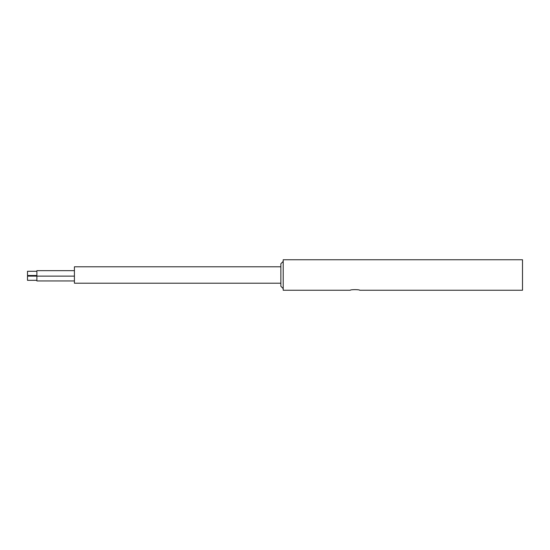 <?xml version="1.0" encoding="UTF-8"?>
<svg xmlns="http://www.w3.org/2000/svg" width="550" height="550" viewBox="0 0 550 550"><rect width="100%" height="100%" fill="white"/><g stroke="black" fill="none" stroke-linecap="round" stroke-linejoin="round"><path stroke-width="0.82" d="M350.309 290.249C350.02 289.451 359.975 289.451 359.686 290.249L522.5 290.249L522.5 259.751L283.209 259.751L283.209 290.249L350.309 290.249M283.209 261.394L280.864 263.739L280.864 286.261L283.209 288.606M36.884 275.495L27.5 275.495L27.5 271.288L36.884 271.288M74.422 270.655L36.884 270.655L36.884 280.954L74.422 280.954M36.884 280.328L27.5 280.328L27.5 276.114L36.884 276.114M280.864 283.209L74.422 283.209L74.422 266.791L280.864 266.791M74.422 276.127L36.884 276.127"/></g></svg>
